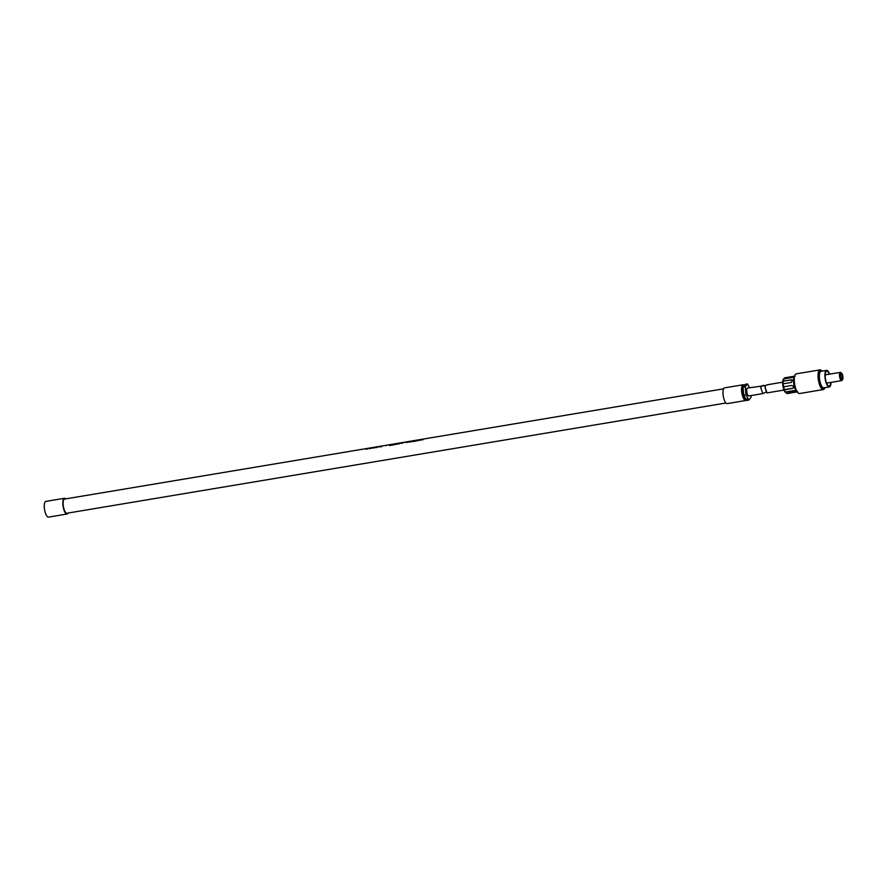 <?xml version="1.0" encoding="UTF-8"?>
<svg xmlns="http://www.w3.org/2000/svg" width="887" height="887" viewBox="0 0 887 887"><rect width="100%" height="100%" fill="white"/><g stroke="black" fill="none" stroke-linecap="round" stroke-linejoin="round"><path stroke-width="1.33" d="M374.769 447.314L373.826 447.602L374.769 447.314L374.469 447.824M373.826 447.602L374.436 447.68M373.272 448.135L375.367 447.503M373.117 447.769L375.301 447.159L373.239 448.024M725.943 403.008L66.924 513.229A7.185 2.384 -99.5 0 1 63.199 505.08A7.185 2.384 -99.5 0 1 64.551 499.071L723.57 388.839M385.413 445.64A7.185 2.384 -99.5 0 1 385.546 445.518L386.799 445.307A7.185 2.384 80.5 0 0 386.677 445.429L385.413 445.64M423.066 439.143A7.185 2.384 -99.5 0 0 422.678 439.475A7.185 2.384 -99.5 0 0 422.622 439.553L421.048 439.475A7.185 2.384 -99.5 0 0 420.649 439.819A7.185 2.384 -99.5 0 0 420.394 440.24L421.026 440.129A7.185 2.384 80.5 0 1 421.281 439.708A7.185 2.384 80.5 0 1 421.436 439.542L423.044 439.797A7.185 2.384 80.5 0 1 423.299 439.375A7.185 2.384 80.5 0 1 423.698 439.032L423.066 439.143L423.698 439.065M418.697 439.93L416.835 440.24A7.185 2.384 -99.5 0 1 416.957 440.163L419.496 439.741A7.185 2.384 80.5 0 0 419.107 440.074A7.185 2.384 80.5 0 0 418.841 440.495L416.369 440.917A7.185 2.384 -99.5 0 1 416.469 440.728L418.265 440.429A7.185 2.384 -99.5 0 1 418.398 440.229L416.724 440.506A7.185 2.384 -99.5 0 1 416.757 440.473A7.185 2.384 -99.5 0 1 416.835 440.373L418.509 440.096A7.185 2.384 -99.5 0 1 418.697 439.93L418.409 440.262M414.384 440.839L412.233 441.604L415.149 441.194M408.752 442.025L410.359 441.748A7.185 2.384 -99.5 0 1 410.504 441.538L409.118 441.77A7.185 2.384 -99.5 0 1 409.217 441.637L410.614 441.404A7.185 2.384 -99.5 0 1 410.914 441.172L411.59 441.061A7.185 2.384 80.5 0 0 411.202 441.393A7.185 2.384 80.5 0 0 410.947 441.815L408.652 442.203A7.185 2.384 -99.5 0 1 408.752 442.025L411.601 441.094M407.089 441.87L405.414 442.147A7.185 2.384 -99.5 0 1 405.536 442.07L407.887 441.682A7.185 2.384 80.5 0 0 407.499 442.014A7.185 2.384 80.5 0 0 407.244 442.425L406.579 442.546A7.185 2.384 -99.5 0 1 406.823 442.125A7.185 2.384 -99.5 0 1 407.089 441.87L406.601 442.624M400.736 443.145L404.017 442.558L400.979 443.367M400.769 443.101L404.017 442.558M395.07 444.553L396.511 443.611L395.048 444.476L399.427 443.744L399.283 443.123L397.221 443.467L399.294 443.145M397.232 443.489L396.511 443.611L397.221 443.467M393.484 444.753L394.127 444.653A7.185 2.384 80.5 0 0 394.072 444.775L392.342 445.074A7.185 2.384 -99.5 0 1 392.409 444.941L393.052 444.83A7.185 2.384 -99.5 0 1 393.318 444.387A7.185 2.384 -99.5 0 1 393.373 444.32L393.806 444.243A7.185 2.384 80.5 0 0 393.75 444.32A7.185 2.384 80.5 0 0 393.484 444.753L394.15 444.72M389.914 445.329L391.189 445.108A7.185 2.384 -99.5 0 1 391.444 444.697A7.185 2.384 -99.5 0 1 391.5 444.631L391.91 444.564A7.185 2.384 80.5 0 0 391.854 444.631A7.185 2.384 80.5 0 0 391.533 445.207L389.426 445.562A7.185 2.384 -99.5 0 1 389.759 444.986A7.185 2.384 -99.5 0 1 389.814 444.919L390.225 444.853A7.185 2.384 80.5 0 0 390.169 444.919A7.185 2.384 80.5 0 0 389.914 445.329L391.954 444.709M380.246 446.959A7.185 2.384 -99.5 0 1 380.512 446.527A7.185 2.384 -99.5 0 1 380.9 446.194L381.532 446.083A7.185 2.384 80.5 0 0 381.144 446.427A7.185 2.384 80.5 0 0 381.044 446.56L381.964 446.294A7.185 2.384 80.5 0 0 381.853 446.449L380.246 446.959M378.35 446.771L377.363 447.17A7.185 2.384 80.5 0 1 377.463 447.037A7.185 2.384 80.5 0 1 377.585 446.904L376.576 447.569A7.185 2.384 -99.5 0 1 376.842 447.148A7.185 2.384 -99.5 0 1 376.964 447.004L376.598 447.647M378.383 446.882L378.949 446.671A7.185 2.384 80.5 0 1 379.071 446.571L377.718 446.871M376.964 447.004L376.554 447.07A7.185 2.384 -99.5 0 1 376.665 446.97L377.086 446.904A7.185 2.384 -99.5 0 1 377.23 446.804L377.851 446.704A7.185 2.384 80.5 0 0 377.707 446.793M371.354 447.846L370.478 448.057M369.846 448.223L371.465 447.979M369.857 448.279L372.074 447.769M366.342 449.221L368.471 448.489M366.143 449.132L368.504 448.634M366.475 448.877L368.427 448.378M746.444 400.07A7.983 2.65 -99.5 0 1 745.779 400.503L727.207 403.607A7.983 2.65 -99.5 0 1 723.071 394.538A7.983 2.65 -99.5 0 1 724.579 387.863L743.14 384.758A7.983 2.65 -99.5 0 1 744.415 385.357M745.779 400.503A7.983 2.65 -99.5 0 1 741.632 391.433A7.983 2.65 -99.5 0 1 743.14 384.758M747.065 399.072L745.579 399.316A6.786 2.251 -99.5 0 1 742.053 391.61A6.786 2.251 -99.5 0 1 743.339 385.945L744.825 385.69M749.548 387.73L747.464 383.938L745.235 384.315L743.029 387.109L743.738 395.181L746.654 400.447L748.883 400.07L751.078 397.276L750.934 395.591M743.738 395.181L745.967 394.804L748.883 400.07M743.029 387.109L745.257 386.732L745.967 394.804M747.464 383.938L745.257 386.732M68.055 513.041A7.983 2.65 -99.5 0 1 67.057 514.016A7.983 2.65 -99.5 0 1 62.91 504.958A7.983 2.65 -99.5 0 1 64.418 498.283A7.983 2.65 -99.5 0 1 65.693 498.871M67.057 514.016L48.486 517.121A7.983 2.65 -99.5 0 1 44.35 508.063A7.983 2.65 -99.5 0 1 45.858 501.388L64.418 498.283M765.381 385.546L747.508 388.074A3.991 1.319 80.5 0 0 747.164 388.306A3.991 1.319 80.5 0 0 746.976 392.797A3.991 1.319 80.5 0 0 748.828 395.946L762.798 393.606L766.346 391.943M763.718 385.368L761.966 385.823L760.702 387.475L762.798 393.606M420.416 440.318L423.077 439.176M370.389 448.423L371.753 448.279M369.724 448.622L370.367 448.523M377.729 446.893L379.093 446.671M376.665 446.97L377.851 446.738M377.363 447.17L378.394 446.904M366.165 449.221L367.75 448.667M367.806 448.445L366.974 448.645L367.673 448.767M416.391 440.994L418.398 440.229M416.857 440.329L419.507 439.764M405.437 442.236L407.898 441.715M412.255 441.682L413.564 440.972M412.788 440.894L415.892 440.373M392.353 445.097L393.85 444.398M380.268 447.037L381.543 446.117M403.23 442.546L401.434 443.034L402.931 443.068M401.434 443.034L402.898 442.935M389.437 445.584L390.258 444.997M398.762 443.943L398.662 443.345M841.464 378.128A2.395 0.798 80.5 0 0 842.129 378.716A2.395 0.798 80.5 0 0 842.606 377.13A2.395 0.798 80.5 0 0 842.007 374.58A2.395 0.798 80.5 0 0 841.342 373.992A2.395 0.798 80.5 0 0 840.865 375.589A2.395 0.798 80.5 0 0 841.464 378.128M841.353 378.871A3.393 1.12 80.5 0 0 842.65 379.425A3.393 1.12 80.5 0 0 842.118 373.848A3.393 1.12 80.5 0 0 841.608 373.161A3.393 1.12 80.5 0 0 840.499 374.713A3.393 1.12 80.5 0 0 841.353 378.871M841.608 373.161L840.832 372.529A4.191 1.386 80.5 0 0 840.299 372.352A4.191 1.386 80.5 0 0 839.468 375.123A4.191 1.386 80.5 0 0 840.521 379.592A4.191 1.386 80.5 0 0 841.685 380.612A4.191 1.386 80.5 0 0 842.118 380.268L842.65 379.425M829.334 374.192A7.584 2.517 80.5 0 0 828.802 373.05A7.584 2.517 80.5 0 0 826.706 371.187A7.584 2.517 80.5 0 0 825.187 376.21A7.584 2.517 80.5 0 0 827.105 384.282A7.584 2.517 80.5 0 0 829.201 386.144A7.584 2.517 80.5 0 0 830.709 382.452M829.633 374.137A8.382 2.772 80.5 0 0 828.89 372.451A8.382 2.772 80.5 0 0 826.573 370.4A8.382 2.772 80.5 0 0 824.899 375.955A8.382 2.772 80.5 0 0 827.017 384.869A8.382 2.772 80.5 0 0 829.334 386.932A8.382 2.772 80.5 0 0 831.019 382.397M826.573 370.4L821.052 371.32A8.382 2.772 80.5 0 0 819.366 376.875A8.382 2.772 80.5 0 0 821.495 385.801A8.382 2.772 80.5 0 0 823.812 387.852L829.334 386.932M822.271 371.121A9.18 3.038 80.5 0 0 822.072 370.932A9.18 3.038 80.5 0 0 819.089 375.134A9.18 3.038 80.5 0 0 821.406 386.388A9.18 3.038 80.5 0 0 824.899 387.885A9.18 3.038 80.5 0 0 825.032 387.652M822.072 370.932L821.295 370.311A9.979 3.304 80.5 0 0 820.043 369.879A9.979 3.304 80.5 0 0 818.047 376.487A9.979 3.304 80.5 0 0 820.575 387.098A9.979 3.304 80.5 0 0 823.336 389.548A9.979 3.304 80.5 0 0 824.378 388.728L824.899 387.885M820.043 369.879L796.282 373.848A9.979 3.304 80.5 0 0 795.018 375.09A9.979 3.304 80.5 0 0 796.803 391.078A9.979 3.304 80.5 0 0 797.967 392.764A9.979 3.304 80.5 0 0 799.575 393.529L823.336 389.548M795.018 375.09L794.109 377.053A7.983 2.65 80.5 0 0 795.55 389.848A7.983 2.65 80.5 0 0 796.482 391.2L797.967 392.764M792.601 380.068A1.597 1.33 -41.2 0 0 791.537 379.813L782.933 381.244L783.166 383.827A7.983 2.65 80.5 0 0 783.565 386.832L784.374 389.792A7.983 2.65 80.5 0 0 785.15 391.588A7.983 2.65 80.5 0 0 785.383 391.999L793.555 390.635C795.861 390.923 796.249 391.367 794.719 391.976L786.558 393.34A7.983 2.65 80.5 0 0 787.357 393.54L797.757 391.81M795.739 391.444L794.73 391.544A1.597 0.71 -179.4 0 0 795.606 391.178M783.432 379.204A7.185 2.384 80.5 0 0 783.365 379.303A7.185 2.384 80.5 0 0 784.496 391.123A7.185 2.384 80.5 0 0 785.583 392.564L785.383 391.999M794.73 391.544L786.558 393.34M782.689 382.186L767.942 384.659L766.202 385.124L764.938 386.765L767.022 392.897L784.008 390.058M784.973 377.795A7.983 2.65 80.5 0 0 784.729 377.807A7.983 2.65 80.5 0 0 784.496 377.873L783.642 378.949A7.983 2.65 80.5 0 0 783.199 380.978L782.933 381.244M793.41 376.897L784.175 378.394L783.332 379.47M783.199 380.978L792.512 379.946L791.337 382.463L783.166 383.827M793.743 376.498L792.668 376.509C794.253 376.387 793.965 376.742 791.814 377.585L783.642 378.949M792.778 376.953L784.496 377.873M783.565 386.832L791.736 385.457C793.876 386.189 794.142 387.175 792.534 388.428L784.374 389.792M793.521 387.774L792.668 388.262A1.597 1.441 -141.8 0 0 793.444 387.863M784.064 389.703L792.668 388.262M841.685 380.612L826.584 383.14M764.938 386.765L766.556 392.753M784.729 377.807L795.118 376.066M840.299 372.352L825.198 374.879"/></g></svg>
